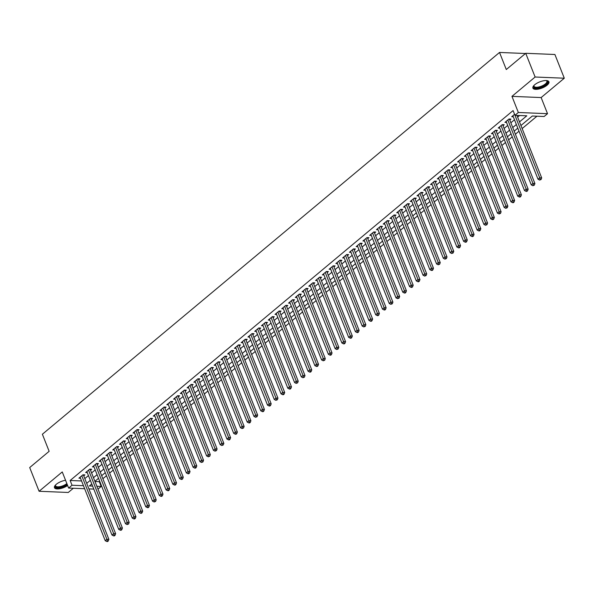 <?xml version="1.0" encoding="UTF-8"?>
<svg xmlns="http://www.w3.org/2000/svg" width="594" height="594" viewBox="0 0 594 594"><rect width="100%" height="100%" fill="white"/><g stroke="black" fill="none" stroke-linecap="round" stroke-linejoin="round"><path stroke-width="0.89" d="M65.555 480.271A8.62 3.297 158.4 0 0 56.319 484.281A8.62 3.297 158.4 0 0 54.462 487.704A8.62 3.297 158.4 0 0 59.586 488.765A8.62 3.297 158.4 0 0 67.634 485.528M547.074 85.209A8.62 3.297 158.4 0 0 548.93 81.786A8.62 3.297 158.4 0 0 543.154 80.851A8.62 3.297 158.4 0 0 534.771 84.704A8.62 3.297 158.4 0 0 532.907 88.127A8.62 3.297 158.4 0 0 538.684 89.063A8.62 3.297 158.4 0 0 547.074 85.209M94.981 481.511L99.324 481.689L101.203 486.434L97.995 489.114M525.467 53.512L499.524 52.45L42.382 434.236L49.139 451.314L29.7 467.552L39.093 491.275L68.273 492.471L73.314 488.253M499.524 52.45L506.288 69.535L525.727 53.297L554.907 54.492L564.3 78.215L535.12 77.02L511.961 96.362L518.347 112.489L547.527 113.684L544.141 116.513L532.313 116.023L520.945 125.52M511.961 96.362L541.141 97.557L564.3 78.215M541.141 97.557L547.527 113.684M99.324 481.689L99.725 481.348M102.873 478.719L106.489 475.705M109.638 473.076L113.254 470.054M116.402 467.426L120.018 464.404M123.166 461.776L126.774 458.761M129.923 456.133L133.539 453.111M136.687 450.482L140.303 447.468M143.451 444.832L147.067 441.817M150.215 439.189L153.831 436.167M156.979 433.538L160.588 430.524M163.736 427.895L167.352 424.873M170.5 422.245L174.116 419.223M177.264 416.594L180.88 413.58M184.029 410.951L187.637 407.93M190.785 405.301L194.401 402.286M197.55 399.651L201.166 396.636M204.314 394.008L207.93 390.986M211.078 388.357L214.694 385.343M217.842 382.714L221.451 379.692M224.599 377.064L228.215 374.042M231.363 371.413L234.979 368.399M238.127 365.77L241.743 362.748M244.891 360.12L248.5 357.098M251.648 354.469L255.264 351.455M258.412 348.827L262.028 345.805M265.176 343.176L268.792 340.162M271.941 337.526L275.549 334.511M278.697 331.883L282.313 328.861M285.462 326.232L289.078 323.218M292.226 320.589L295.842 317.567M298.99 314.939L302.606 311.917M305.754 309.288L309.363 306.274M312.511 303.645L316.127 300.623M319.275 297.995L322.891 294.98M326.039 292.345L329.655 289.33M332.803 286.702L336.412 283.68M339.56 281.051L343.176 278.037M346.324 275.408L349.94 272.386M353.088 269.758L356.704 266.736M359.853 264.107L363.469 261.093M366.617 258.464L370.225 255.442M373.374 252.814L376.99 249.792M380.138 247.163L383.754 244.149M386.902 241.52L390.518 238.498M393.666 235.87L397.275 232.855M400.423 230.22L404.039 227.205M407.187 224.577L410.803 221.555M413.951 218.926L417.567 215.912M420.715 213.283L424.324 210.261M427.472 207.633L431.088 204.611M434.236 201.982L437.852 198.968M441 196.339L444.616 193.317M447.765 190.689L451.381 187.674M454.529 185.038L458.137 182.024M461.286 179.395L464.902 176.373M468.05 173.745L471.666 170.73M474.814 168.095L478.43 165.08M481.578 162.452L485.187 159.43M488.335 156.801L491.951 153.787M495.099 151.158L498.715 148.136M501.863 145.508L505.479 142.486M508.627 139.857L512.243 136.843M515.392 134.214L519 131.192M522.148 128.564L536.939 116.216M525.727 53.297L535.12 77.02M83.747 475.868L84.935 474.881L82.96 474.799L78.905 478.185L80.502 478.252M90.511 470.218L91.699 469.23L89.724 469.149L85.67 472.542L87.266 472.609M97.275 464.575L98.456 463.587L96.488 463.506L92.426 466.891L94.03 466.958M104.039 458.924L105.22 457.937L103.252 457.855L99.191 461.248L100.794 461.308M110.796 453.281L111.984 452.286L110.009 452.212L105.955 455.598L107.551 455.665M117.56 447.631L118.748 446.643L116.773 446.562L112.719 449.948L114.315 450.014M124.324 441.981L125.505 440.993L123.537 440.911L119.476 444.305L121.079 444.364M131.088 436.338L132.269 435.35L130.301 435.268L126.24 438.654L127.844 438.721M137.853 430.687L139.033 429.7L137.058 429.618L133.004 433.004L134.608 433.071M144.609 425.037L145.797 424.049L143.822 423.968L139.768 427.361L141.365 427.428M151.373 419.394L152.561 418.406L150.586 418.325L146.532 421.71L148.129 421.777M158.138 413.743L159.318 412.756L157.351 412.674L153.289 416.067L154.893 416.127M164.902 408.093L166.082 407.105L164.115 407.031L160.053 410.417L161.657 410.484M171.659 402.45L172.847 401.462L170.872 401.381L166.817 404.766L168.414 404.833M178.423 396.799L179.611 395.812L177.636 395.73L173.582 399.123L175.178 399.183M185.187 391.156L186.368 390.161L184.4 390.087L180.338 393.473L181.942 393.54M191.951 385.506L193.132 384.518L191.164 384.437L187.103 387.823L188.706 387.889M198.715 379.856L199.896 378.868L197.921 378.786L193.867 382.18L195.471 382.246M205.472 374.213L206.66 373.225L204.685 373.143L200.631 376.529L202.227 376.596M212.236 368.562L213.417 367.575L211.449 367.493L207.388 370.879L208.991 370.946M219 362.912L220.181 361.924L218.213 361.843L214.152 365.236L215.756 365.303M225.765 357.269L226.945 356.281L224.97 356.2L220.916 359.585L222.52 359.652M232.521 351.618L233.709 350.631L231.734 350.549L227.68 353.942L229.277 354.002M239.285 345.975L240.473 344.98L238.498 344.906L234.444 348.292L236.041 348.359M246.05 340.325L247.23 339.337L245.263 339.256L241.201 342.641L242.805 342.708M252.814 334.674L253.994 333.687L252.027 333.605L247.965 336.998L249.569 337.058M259.578 329.031L260.759 328.044L258.784 327.962L254.729 331.348L256.326 331.415M266.335 323.381L267.523 322.394L265.548 322.312L261.494 325.698L263.09 325.764M273.099 317.731L274.279 316.743L272.312 316.661L268.25 320.055L269.854 320.121M279.863 312.088L281.044 311.1L279.076 311.018L275.015 314.404L276.618 314.471M286.627 306.437L287.808 305.45L285.833 305.368L281.779 308.761L283.383 308.821M293.384 300.787L294.572 299.799L292.597 299.718L288.543 303.111L290.139 303.178M300.148 295.144L301.336 294.156L299.361 294.075L295.307 297.46L296.903 297.527M306.912 289.493L308.093 288.506L306.125 288.424L302.064 291.817L303.668 291.877M313.677 283.85L314.857 282.855L312.889 282.781L308.828 286.167L310.432 286.234M320.433 278.2L321.621 277.212L319.646 277.131L315.592 280.517L317.189 280.583M327.197 272.549L328.385 271.562L326.41 271.48L322.356 274.874L323.953 274.94M333.962 266.906L335.142 265.919L333.175 265.837L329.113 269.223L330.717 269.29M340.726 261.256L341.906 260.269L339.939 260.187L335.877 263.573L337.481 263.639M347.49 255.606L348.671 254.618L346.696 254.536L342.641 257.93L344.245 257.996M354.247 249.963L355.435 248.975L353.46 248.893L349.406 252.279L351.002 252.346M361.011 244.312L362.192 243.325L360.224 243.243L356.162 246.636L357.766 246.696M367.775 238.669L368.956 237.674L366.988 237.6L362.927 240.986L364.53 241.053M374.539 233.019L375.72 232.031L373.745 231.95L369.691 235.335L371.295 235.402M381.296 227.368L382.484 226.381L380.509 226.299L376.455 229.692L378.051 229.752M388.06 221.725L389.248 220.73L387.273 220.656L383.219 224.042L384.815 224.109M394.824 216.075L396.005 215.087L394.037 215.006L389.976 218.392L391.58 218.458M401.589 210.424L402.769 209.437L400.801 209.355L396.74 212.749L398.344 212.815M408.353 204.782L409.533 203.794L407.558 203.712L403.504 207.098L405.101 207.165M415.109 199.131L416.297 198.144L414.322 198.062L410.268 201.448L411.865 201.514M421.874 193.481L423.054 192.493L421.087 192.411L417.025 195.805L418.629 195.872M428.638 187.838L429.818 186.85L427.851 186.768L423.789 190.154L425.393 190.221M435.402 182.187L436.583 181.2L434.608 181.118L430.553 184.511L432.157 184.571M442.159 176.544L443.347 175.549L441.372 175.475L437.318 178.861L438.914 178.928M448.923 170.894L450.111 169.906L448.136 169.825L444.082 173.21L445.678 173.277M455.687 165.243L456.868 164.256L454.9 164.174L450.839 167.567L452.442 167.634M462.451 159.6L463.632 158.613L461.664 158.531L457.603 161.917L459.207 161.984M469.208 153.95L470.396 152.962L468.421 152.881L464.367 156.267L465.963 156.333M475.972 148.3L477.16 147.312L475.185 147.23L471.131 150.624L472.727 150.69M482.736 142.657L483.917 141.669L481.949 141.587L477.888 144.973L479.492 145.04M489.501 137.006L490.681 136.019L488.714 135.937L484.652 139.33L486.256 139.39M496.265 131.356L497.445 130.368L495.47 130.294L491.416 133.68L493.02 133.747M503.021 125.713L504.209 124.725L502.234 124.643L498.18 128.029L499.777 128.096M509.786 120.062L510.966 119.075L508.999 118.993L504.937 122.386L506.541 122.446M519.505 121.889L526.796 115.8L514.968 115.318L513.09 110.573L70.144 480.494L81.578 480.962M84.831 478.593L88.447 475.579M91.595 472.95L95.203 469.928M98.352 467.3L101.968 464.278M105.116 461.649L108.732 458.635M111.88 456.006L115.496 452.984M118.644 450.356L122.253 447.334M125.401 444.706L129.017 441.691M132.165 439.063L135.781 436.041M138.929 433.412L142.545 430.398M145.693 427.762L149.302 424.747M152.45 422.119L156.066 419.097M159.214 416.468L162.83 413.454M165.978 410.825L169.594 407.803M172.743 405.175L176.359 402.153M179.507 399.524L183.115 396.51M186.264 393.881L189.88 390.859M193.028 388.231L196.644 385.216M199.792 382.581L203.408 379.566M206.556 376.938L210.165 373.916M213.313 371.287L216.929 368.273M220.077 365.644L223.693 362.622M226.841 359.994L230.457 356.972M233.605 354.343L237.221 351.329M240.37 348.7L243.978 345.678M247.126 343.05L250.742 340.028M253.89 337.399L257.506 334.385M260.655 331.756L264.271 328.734M267.419 326.106L271.027 323.091M274.176 320.456L277.792 317.441M280.94 314.813L284.556 311.791M287.704 309.162L291.32 306.148M294.468 303.519L298.077 300.497M301.225 297.869L304.841 294.847M307.989 292.218L311.605 289.204M314.753 286.575L318.369 283.553M321.517 280.925L325.133 277.91M328.282 275.274L331.89 272.26M335.038 269.631L338.654 266.609M341.802 263.981L345.418 260.966M348.567 258.338L352.183 255.316M355.331 252.688L358.939 249.666M362.088 247.037L365.704 244.023M368.852 241.394L372.468 238.372M375.616 235.744L379.232 232.722M382.38 230.093L385.996 227.079M389.144 224.45L392.753 221.428M395.901 218.8L399.517 215.785M402.665 213.149L406.281 210.135M409.429 207.506L413.045 204.484M416.194 201.856L419.802 198.842M422.95 196.213L426.566 193.191M429.714 190.563L433.33 187.541M436.479 184.912L440.095 181.898M443.243 179.269L446.851 176.247M450 173.619L453.616 170.604M456.764 167.968L460.38 164.954M463.528 162.325L467.144 159.303M470.292 156.675L473.908 153.66M477.056 151.025L480.665 148.01M483.813 145.382L487.429 142.36M490.577 139.731L494.193 136.717M497.341 134.088L500.957 131.066M504.106 128.438L507.714 125.416M510.862 122.787L514.478 119.773M517.626 117.144L519.587 115.503M514.575 114.338L511.701 116.736L513.305 116.803M84.645 488.721L68.644 488.068L62.251 471.933L39.093 491.275M68.644 488.068L72.023 485.239L83.457 485.706M70.144 480.494L72.023 485.239M512.889 115.748L538.023 179.225L539.708 177.814L514.968 115.318L518.347 112.489M93.793 489.092L88.907 488.892M91.758 483.954L89.375 485.951L92.605 486.085M96.859 486.256L101.203 486.434M517.797 128.148L514.181 131.17M511.033 133.798L507.417 136.813M504.269 139.449L500.66 142.463M497.512 145.092L493.896 148.114M490.748 150.742L487.132 153.757M483.984 156.385L480.368 159.407M477.22 162.036L473.611 165.058M470.463 167.686L466.847 170.701M463.699 173.329L460.083 176.351M456.935 178.98L453.319 181.994M450.17 184.63L446.562 187.645M443.406 190.273L439.798 193.295M436.649 195.923L433.033 198.938M429.885 201.566L426.269 204.588M423.121 207.217L419.505 210.239M416.357 212.867L412.748 215.882M409.6 218.51L405.984 221.532M402.836 224.161L399.22 227.183M396.072 229.811L392.456 232.826M389.308 235.454L385.699 238.476M382.551 241.105L378.935 244.119M375.787 246.755L372.171 249.77M369.023 252.398L365.407 255.42M362.258 258.048L358.642 261.063M355.494 263.691L351.886 266.713M348.737 269.342L345.121 272.364M341.973 274.992L338.357 278.007M335.209 280.635L331.593 283.657M328.445 286.286L324.836 289.308M321.688 291.936L318.072 294.951M314.924 297.579L311.308 300.601M308.16 303.23L304.544 306.244M301.396 308.88L297.787 311.895M294.631 314.523L291.023 317.545M287.875 320.173L284.259 323.188M281.111 325.816L277.495 328.838M274.346 331.467L270.73 334.489M267.582 337.117L263.974 340.132M260.825 342.76L257.209 345.782M254.061 348.411L250.445 351.425M247.297 354.061L243.681 357.076M240.533 359.704L236.924 362.726M233.776 365.355L230.16 368.369M227.012 370.998L223.396 374.02M220.248 376.648L216.632 379.67M213.484 382.298L209.868 385.313M206.719 387.941L203.111 390.963M199.963 393.592L196.347 396.614M193.198 399.242L189.583 402.257M186.434 404.885L182.818 407.907M179.67 410.536L176.062 413.55M172.913 416.186L169.297 419.201M166.149 421.829L162.533 424.851M159.385 427.48L155.769 430.494M152.621 433.123L149.012 436.144M145.857 438.773L142.248 441.795M139.1 444.423L135.484 447.438M132.336 450.066L128.72 453.088M125.572 455.717L121.956 458.731M118.807 461.367L115.199 464.382M112.051 467.01L108.435 470.032M105.287 472.661L101.671 475.675M98.522 478.304L94.906 481.326M86.709 483.338L90.325 480.323M93.473 477.695L97.082 474.673M100.23 472.044L103.846 469.022M106.994 466.394L110.61 463.379M113.758 460.751L117.374 457.729M120.523 455.101L124.131 452.079M127.279 449.45L130.895 446.436M134.044 443.807L137.66 440.785M140.808 438.157L144.424 435.142M147.572 432.506L151.18 429.492M154.329 426.863L157.945 423.841M161.093 421.213L164.709 418.198M167.857 415.57L171.473 412.548M174.621 409.919L178.237 406.897M181.385 404.269L184.994 401.254M188.142 398.626L191.758 395.604M194.906 392.976L198.522 389.961M201.67 387.325L205.286 384.311M208.435 381.682L212.043 378.66M215.191 376.032L218.807 373.017M221.956 370.389L225.572 367.367M228.72 364.738L232.336 361.716M235.484 359.088L239.1 356.073M242.248 353.445L245.857 350.423M249.005 347.794L252.621 344.772M255.769 342.144L259.385 339.129M262.533 336.501L266.149 333.479M269.297 330.851L272.906 327.836M276.054 325.2L279.67 322.186M282.818 319.557L286.434 316.535M289.582 313.907L293.198 310.892M296.347 308.264L299.955 305.242M303.103 302.613L306.719 299.591M309.868 296.963L313.483 293.948M316.632 291.32L320.248 288.298M323.396 285.669L327.012 282.655M330.16 280.019L333.769 277.004M336.917 274.376L340.533 271.354M343.681 268.726L347.297 265.711M350.445 263.075L354.061 260.061M357.209 257.432L360.818 254.41M363.966 251.782L367.582 248.767M370.73 246.139L374.346 243.117M377.494 240.488L381.11 237.466M384.259 234.838L387.875 231.823M391.023 229.195L394.631 226.173M397.78 223.544L401.396 220.53M404.544 217.894L408.16 214.88M411.308 212.251L414.924 209.229M418.072 206.601L421.681 203.586M424.829 200.958L428.445 197.936M431.593 195.307L435.209 192.285M438.357 189.657L441.973 186.642M445.121 184.014L448.73 180.992M451.878 178.363L455.494 175.341M458.642 172.713L462.258 169.698M465.406 167.07L469.022 164.048M472.171 161.42L475.787 158.405M478.935 155.769L482.543 152.755M485.692 150.126L489.308 147.104M492.456 144.476L496.072 141.461M499.22 138.833L502.836 135.811M505.984 133.182L509.593 130.16M512.741 127.532L516.357 124.517M516.936 115.399L541.683 177.896L539.708 177.814L540.28 179.499L539.604 180.064L541.075 179.529L540.28 179.499M541.075 179.529L541.683 177.896M538.023 179.225L539.604 180.064M546.369 80.561A7.455 2.851 -21.6 0 1 546.495 80.598A7.455 2.851 -21.6 0 1 545.945 84.415A7.455 2.851 -21.6 0 1 537.303 87.971A7.455 2.851 -21.6 0 1 533.872 85.595A7.455 2.851 -21.6 0 1 533.939 85.484M534.021 85.395A6.905 2.643 158.4 0 0 534.013 86.264A6.905 2.643 158.4 0 0 538.639 87.014A6.905 2.643 158.4 0 0 545.359 83.925A6.905 2.643 158.4 0 0 546.851 81.185A6.905 2.643 158.4 0 0 546.25 80.554M532.818 87.637A8.561 3.274 158.4 0 0 538.788 88.194A8.561 3.274 158.4 0 0 546.732 84.445A8.561 3.274 158.4 0 0 548.656 81.363M67.137 484.273A7.455 2.851 -21.6 0 1 60.878 487.184A7.455 2.851 -21.6 0 1 55.428 485.172A7.455 2.851 -21.6 0 1 55.494 485.053M55.576 484.971A6.905 2.643 158.4 0 0 55.569 485.84A6.905 2.643 158.4 0 0 60.788 486.456A6.905 2.643 158.4 0 0 66.855 483.553M54.373 487.206A8.561 3.274 158.4 0 0 60.692 487.689A8.561 3.274 158.4 0 0 67.33 484.749M507.818 119.981L532.952 183.464L531.259 184.875L506.125 121.399M509.407 119.015A1.106 0.772 -87.7 0 0 509.489 119.305L534.919 183.546L532.952 183.464L533.523 185.142L532.848 185.707L534.31 185.18L533.523 185.142M534.31 185.18L534.919 183.546M531.259 184.875L532.848 185.707M501.054 125.631L526.187 189.115L524.495 190.526L499.361 127.042M502.643 124.658A1.106 0.772 -87.7 0 0 502.724 124.955L528.155 189.189L526.187 189.115L526.759 190.793L526.084 191.357L526.871 191.387L527.546 190.823L526.759 190.793M527.546 190.823L528.155 189.189M524.495 190.526L526.084 191.357M494.29 131.281L519.423 194.758L517.73 196.168L492.597 132.692M495.879 130.309A1.106 0.772 -87.7 0 0 495.96 130.598L521.398 194.839L519.423 194.758L519.995 196.443L519.319 197.008L520.106 197.037L520.782 196.473L519.995 196.443M520.782 196.473L521.398 194.839M517.73 196.168L519.319 197.008M487.526 136.924L512.659 200.408L510.974 201.819L485.84 138.335M489.122 135.952A1.106 0.772 -87.7 0 0 489.196 136.249L514.634 200.49L512.659 200.408L513.231 202.086L512.555 202.651L513.35 202.688L514.025 202.123L513.231 202.086M514.025 202.123L514.634 200.49M510.974 201.819L512.555 202.651M480.761 142.575L505.895 206.051L504.209 207.469L479.076 143.986M482.358 141.602A1.106 0.772 -87.7 0 0 482.439 141.899L507.87 206.133L505.895 206.051L506.474 207.737L505.798 208.301L507.261 207.766L506.474 207.737M507.261 207.766L507.87 206.133M504.209 207.469L505.798 208.301M474.005 148.225L499.138 211.702L497.445 213.112L472.312 149.636M475.594 147.253A1.106 0.772 -87.7 0 0 475.675 147.542L501.106 211.783L499.138 211.702L499.71 213.387L499.034 213.951L500.497 213.417L499.71 213.387M500.497 213.417L501.106 211.783M497.445 213.112L499.034 213.951M467.24 153.868L492.374 217.352L490.681 218.763L465.548 155.279M468.829 152.896A1.106 0.772 -87.7 0 0 468.911 153.193L494.342 217.434L492.374 217.352L492.946 219.03L492.27 219.594L493.057 219.632L493.733 219.06L492.946 219.03M493.733 219.06L494.342 217.434M490.681 218.763L492.27 219.594M460.476 159.519L485.61 222.995L483.917 224.406L458.783 160.929M462.073 158.546A1.106 0.772 -87.7 0 0 462.147 158.836L487.585 223.077L485.61 222.995L486.182 224.681L485.506 225.245L486.976 224.71L486.182 224.681M486.976 224.71L487.585 223.077M483.917 224.406L485.506 225.245M453.712 165.162L478.846 228.645L477.16 230.056L452.027 166.58M455.308 164.196A1.106 0.772 -87.7 0 0 455.383 164.486L480.821 228.727L478.846 228.645L479.425 230.323L478.742 230.888L479.536 230.925L480.212 230.361L479.425 230.323M480.212 230.361L480.821 228.727M477.16 230.056L478.742 230.888M446.955 170.812L472.089 234.296L470.396 235.707L445.262 172.223M448.544 169.839A1.106 0.772 -87.7 0 0 448.626 170.136L474.057 234.37L472.089 234.296L472.661 235.974L471.985 236.538L472.772 236.568L473.448 236.004L472.661 235.974M473.448 236.004L474.057 234.37M470.396 235.707L471.985 236.538M440.191 176.463L465.325 239.939L463.632 241.35L438.498 177.873M441.78 175.49A1.106 0.772 -87.7 0 0 441.862 175.779L467.292 240.021L465.325 239.939L465.896 241.624L465.221 242.189L466.008 242.218L466.684 241.654L465.896 241.624M466.684 241.654L467.292 240.021M463.632 241.35L465.221 242.189M433.427 182.106L458.561 245.589L456.868 247L431.734 183.516M435.016 181.133A1.106 0.772 -87.7 0 0 435.098 181.43L460.536 245.671L458.561 245.589L459.132 247.267L458.457 247.832L459.244 247.869L459.919 247.304L459.132 247.267M459.919 247.304L460.536 245.671M456.868 247L458.457 247.832M426.663 187.756L451.796 251.24L450.111 252.65L424.977 189.167M428.259 186.783A1.106 0.772 -87.7 0 0 428.333 187.08L453.771 251.314L451.796 251.24L452.368 252.918L451.692 253.482L453.163 252.947L452.368 252.918M453.163 252.947L453.771 251.314M450.111 252.65L451.692 253.482M419.906 193.406L445.04 256.883L443.347 258.293L418.213 194.817M421.495 192.434A1.106 0.772 -87.7 0 0 421.577 192.723L447.007 256.964L445.04 256.883L445.611 258.568L444.936 259.132L446.398 258.598L445.611 258.568M446.398 258.598L447.007 256.964M443.347 258.293L444.936 259.132M413.142 199.049L438.275 262.533L436.583 263.944L411.449 200.46M414.731 198.077A1.106 0.772 -87.7 0 0 414.812 198.374L440.243 262.615L438.275 262.533L438.847 264.211L438.172 264.776L439.634 264.248L438.847 264.211M439.634 264.248L440.243 262.615M436.583 263.944L438.172 264.776M406.378 204.7L431.511 268.176L429.818 269.594L404.685 206.111M407.967 203.727A1.106 0.772 -87.7 0 0 408.048 204.017L433.486 268.258L431.511 268.176L432.083 269.862L431.407 270.426L432.194 270.456L432.87 269.891L432.083 269.862M432.87 269.891L433.486 268.258M429.818 269.594L431.407 270.426M399.614 210.343L424.747 273.827L423.062 275.237L397.928 211.761M401.21 209.378A1.106 0.772 -87.7 0 0 401.284 209.667L426.722 273.908L424.747 273.827L425.319 275.505L424.643 276.076L426.113 275.542L425.319 275.505M426.113 275.542L426.722 273.908M423.062 275.237L424.643 276.076M392.849 215.993L417.983 279.477L416.297 280.888L391.164 217.404M394.446 215.021A1.106 0.772 -87.7 0 0 394.52 215.318L419.958 279.559L417.983 279.477L418.562 281.155L417.879 281.719L418.673 281.756L419.349 281.185L418.562 281.155M419.349 281.185L419.958 279.559M416.297 280.888L417.879 281.719M386.093 221.644L411.226 285.12L409.533 286.531L384.4 223.054M387.682 220.671A1.106 0.772 -87.7 0 0 387.763 220.961L413.194 285.202L411.226 285.12L411.798 286.805L411.122 287.37L411.909 287.399L412.585 286.835L411.798 286.805M412.585 286.835L413.194 285.202M409.533 286.531L411.122 287.37M379.328 227.287L404.462 290.77L402.769 292.181L377.636 228.705M380.917 226.321A1.106 0.772 -87.7 0 0 380.999 226.611L406.43 290.852L404.462 290.77L405.034 292.448L404.358 293.013L405.145 293.05L405.821 292.486L405.034 292.448M405.821 292.486L406.43 290.852M402.769 292.181L404.358 293.013M372.564 232.937L397.698 296.421L396.005 297.832L370.871 234.348M374.161 231.964A1.106 0.772 -87.7 0 0 374.235 232.261L399.673 296.495L397.698 296.421L398.27 298.099L397.594 298.663L399.057 298.129L398.27 298.099M399.057 298.129L399.673 296.495M396.005 297.832L397.594 298.663M365.8 238.588L390.934 302.064L389.248 303.475L364.115 239.998M367.396 237.615A1.106 0.772 -87.7 0 0 367.471 237.904L392.909 302.146L390.934 302.064L391.505 303.749L390.83 304.314L392.3 303.779L391.505 303.749M392.3 303.779L392.909 302.146M389.248 303.475L390.83 304.314M359.043 244.231L384.177 307.714L382.484 309.125L357.35 245.641M360.632 243.258A1.106 0.772 -87.7 0 0 360.714 243.555L386.145 307.796L384.177 307.714L384.749 309.392L384.073 309.957L384.86 309.994L385.536 309.429L384.749 309.392M385.536 309.429L386.145 307.796M382.484 309.125L384.073 309.957M352.279 249.881L377.413 313.357L375.72 314.775L350.586 251.292M353.868 248.908A1.106 0.772 -87.7 0 0 353.95 249.205L379.38 313.439L377.413 313.357L377.984 315.043L377.309 315.607L378.096 315.637L378.772 315.072L377.984 315.043M378.772 315.072L379.38 313.439M375.72 314.775L377.309 315.607M345.515 255.531L370.649 319.008L368.956 320.418L343.822 256.942M347.104 254.559A1.106 0.772 -87.7 0 0 347.186 254.848L372.624 319.089L370.649 319.008L371.22 320.693L370.545 321.257L371.332 321.287L372.007 320.723L371.22 320.693M372.007 320.723L372.624 319.089M368.956 320.418L370.545 321.257M338.751 261.174L363.884 324.658L362.199 326.069L337.065 262.585M340.347 260.202A1.106 0.772 -87.7 0 0 340.421 260.499L365.859 324.74L363.884 324.658L364.456 326.336L363.78 326.9L365.251 326.373L364.456 326.336M365.251 326.373L365.859 324.74M362.199 326.069L363.78 326.9M331.987 266.825L357.12 330.301L355.435 331.719L330.301 268.236M333.583 265.852A1.106 0.772 -87.7 0 0 333.665 266.142L359.095 330.383L357.12 330.301L357.699 331.987L357.024 332.551L357.811 332.581L358.486 332.016L357.699 331.987M358.486 332.016L359.095 330.383M355.435 331.719L357.024 332.551M325.23 272.468L350.363 335.952L348.671 337.362L323.537 273.886M326.819 271.503A1.106 0.772 -87.7 0 0 326.9 271.792L352.331 336.033L350.363 335.952L350.935 337.63L350.26 338.194L351.047 338.231L351.722 337.667L350.935 337.63M351.722 337.667L352.331 336.033M348.671 337.362L350.26 338.194M318.466 278.118L343.599 341.602L341.906 343.013L316.773 279.529M320.055 277.146A1.106 0.772 -87.7 0 0 320.136 277.443L345.567 341.676L343.599 341.602L344.171 343.28L343.495 343.844L344.282 343.874L344.958 343.31L344.171 343.28M344.958 343.31L345.567 341.676M341.906 343.013L343.495 343.844M311.702 283.769L336.835 347.245L335.142 348.656L310.009 285.179M313.298 282.796A1.106 0.772 -87.7 0 0 313.372 283.086L338.81 347.327L336.835 347.245L337.407 348.93L336.731 349.495L338.201 348.96L337.407 348.93M338.201 348.96L338.81 347.327M335.142 348.656L336.731 349.495M304.937 289.412L330.071 352.895L328.385 354.306L303.252 290.822M306.534 288.439A1.106 0.772 -87.7 0 0 306.608 288.736L332.046 352.977L330.071 352.895L330.65 354.573L329.967 355.138L330.761 355.175L331.437 354.611L330.65 354.573M331.437 354.611L332.046 352.977M328.385 354.306L329.967 355.138M298.181 295.062L323.314 358.546L321.621 359.957L296.488 296.473M299.77 294.089A1.106 0.772 -87.7 0 0 299.851 294.386L325.282 358.62L323.314 358.546L323.886 360.224L323.21 360.788L324.673 360.254L323.886 360.224M324.673 360.254L325.282 358.62M321.621 359.957L323.21 360.788M291.416 300.713L316.55 364.189L314.857 365.6L289.724 302.123M293.005 299.74A1.106 0.772 -87.7 0 0 293.087 300.029L318.518 364.271L316.55 364.189L317.122 365.874L316.446 366.439L317.233 366.468L317.909 365.904L317.122 365.874M317.909 365.904L318.518 364.271M314.857 365.6L316.446 366.439M284.652 306.356L309.786 369.839L308.093 371.25L282.959 307.766M286.241 305.383A1.106 0.772 -87.7 0 0 286.323 305.68L311.761 369.921L309.786 369.839L310.358 371.517L309.682 372.082L310.469 372.119L311.145 371.554L310.358 371.517M311.145 371.554L311.761 369.921M308.093 371.25L309.682 372.082M277.888 312.006L303.022 375.482L301.336 376.9L276.203 313.417M279.484 311.033A1.106 0.772 -87.7 0 0 279.559 311.323L304.997 375.564L303.022 375.482L303.593 377.168L302.918 377.732L304.388 377.197L303.593 377.168M304.388 377.197L304.997 375.564M301.336 376.9L302.918 377.732M271.131 317.649L296.265 381.133L294.572 382.543L269.438 319.067M272.72 316.684A1.106 0.772 -87.7 0 0 272.802 316.973L298.233 381.214L296.265 381.133L296.837 382.811L296.161 383.382L297.624 382.848L296.837 382.811M297.624 382.848L298.233 381.214M294.572 382.543L296.161 383.382M264.367 323.299L289.501 386.783L287.808 388.194L262.674 324.71M265.956 322.327A1.106 0.772 -87.7 0 0 266.038 322.624L291.468 386.865L289.501 386.783L290.072 388.461L289.397 389.025L290.184 389.063L290.86 388.491L290.072 388.461M290.86 388.491L291.468 386.865M287.808 388.194L289.397 389.025M257.603 328.95L282.737 392.426L281.044 393.837L255.91 330.361M259.192 327.977A1.106 0.772 -87.7 0 0 259.274 328.267L284.712 392.508L282.737 392.426L283.308 394.112L282.633 394.676L283.42 394.706L284.095 394.141L283.308 394.112M284.095 394.141L284.712 392.508M281.044 393.837L282.633 394.676M250.839 334.593L275.972 398.077L274.287 399.487L249.153 336.011M252.435 333.628A1.106 0.772 -87.7 0 0 252.509 333.917L277.947 398.158L275.972 398.077L276.544 399.755L275.868 400.319L277.339 399.792L276.544 399.755M277.339 399.792L277.947 398.158M274.287 399.487L275.868 400.319M244.075 340.243L269.208 403.727L267.523 405.138L242.389 341.654M245.671 339.271A1.106 0.772 -87.7 0 0 245.745 339.568L271.183 403.801L269.208 403.727L269.787 405.405L269.104 405.969L269.899 405.999L270.574 405.435L269.787 405.405M270.574 405.435L271.183 403.801M267.523 405.138L269.104 405.969M237.318 345.894L262.451 409.37L260.759 410.781L235.625 347.304M238.907 344.921A1.106 0.772 -87.7 0 0 238.988 345.211L264.419 409.452L262.451 409.37L263.023 411.055L262.348 411.62L263.135 411.649L263.81 411.085L263.023 411.055M263.81 411.085L264.419 409.452M260.759 410.781L262.348 411.62M230.554 351.537L255.687 415.02L253.994 416.431L228.861 352.947M232.143 350.564A1.106 0.772 -87.7 0 0 232.224 350.861L257.655 415.102L255.687 415.02L256.259 416.698L255.583 417.263L257.046 416.736L256.259 416.698M257.046 416.736L257.655 415.102M253.994 416.431L255.583 417.263M223.79 357.187L248.923 420.663L247.23 422.082L222.097 358.598M225.386 356.214A1.106 0.772 -87.7 0 0 225.46 356.511L250.898 420.745L248.923 420.663L249.495 422.349L248.819 422.913L249.606 422.943L250.282 422.379L249.495 422.349M250.282 422.379L250.898 420.745M247.23 422.082L248.819 422.913M217.025 362.837L242.159 426.314L240.473 427.725L215.34 364.248M218.622 361.865A1.106 0.772 -87.7 0 0 218.696 362.154L244.134 426.395L242.159 426.314L242.731 427.999L242.055 428.564L243.525 428.029L242.731 427.999M243.525 428.029L244.134 426.395M240.473 427.725L242.055 428.564M210.269 368.48L235.402 431.964L233.709 433.375L208.576 369.891M211.858 367.508A1.106 0.772 -87.7 0 0 211.939 367.805L237.37 432.046L235.402 431.964L235.974 433.642L235.298 434.207L236.085 434.244L236.761 433.679L235.974 433.642M236.761 433.679L237.37 432.046M233.709 433.375L235.298 434.207M203.504 374.131L228.638 437.607L226.945 439.025L201.812 375.542M205.093 373.158A1.106 0.772 -87.7 0 0 205.175 373.448L230.606 437.689L228.638 437.607L229.21 439.293L228.534 439.857L229.321 439.887L229.997 439.322L229.21 439.293M229.997 439.322L230.606 437.689M226.945 439.025L228.534 439.857M196.74 379.774L221.874 443.258L220.181 444.668L195.047 381.192M198.329 378.809A1.106 0.772 -87.7 0 0 198.411 379.098L223.849 443.339L221.874 443.258L222.446 444.936L221.77 445.507L223.233 444.973L222.446 444.936M223.233 444.973L223.849 443.339M220.181 444.668L221.77 445.507M189.976 385.424L215.11 448.908L213.424 450.319L188.291 386.835M191.572 384.452A1.106 0.772 -87.7 0 0 191.647 384.749L217.085 448.982L215.11 448.908L215.681 450.586L215.006 451.15L216.476 450.616L215.681 450.586M216.476 450.616L217.085 448.982M213.424 450.319L215.006 451.15M183.212 391.075L208.346 454.551L206.66 455.962L181.526 392.486M184.808 390.102A1.106 0.772 -87.7 0 0 184.89 390.392L210.321 454.633L208.346 454.551L208.925 456.237L208.249 456.801L209.712 456.266L208.925 456.237M209.712 456.266L210.321 454.633M206.66 455.962L208.249 456.801M176.455 396.718L201.589 460.202L199.896 461.612L174.762 398.136M178.044 395.745A1.106 0.772 -87.7 0 0 178.126 396.042L203.556 460.283L201.589 460.202L202.16 461.88L201.485 462.444L202.948 461.917L202.16 461.88M202.948 461.917L203.556 460.283M199.896 461.612L201.485 462.444M169.691 402.368L194.825 465.852L193.132 467.263L167.998 403.779M171.28 401.396A1.106 0.772 -87.7 0 0 171.362 401.693L196.792 465.926L194.825 465.852L195.396 467.53L194.721 468.094L195.508 468.124L196.183 467.56L195.396 467.53M196.183 467.56L196.792 465.926M193.132 467.263L194.721 468.094M162.927 408.019L188.06 471.495L186.368 472.906L161.234 409.429M164.523 407.046A1.106 0.772 -87.7 0 0 164.597 407.336L190.035 471.577L188.06 471.495L188.632 473.18L187.956 473.745L188.744 473.774L189.419 473.21L188.632 473.18M189.419 473.21L190.035 471.577M186.368 472.906L187.956 473.745M156.163 413.662L181.296 477.145L179.611 478.556L154.477 415.072M157.759 412.689A1.106 0.772 -87.7 0 0 157.833 412.986L183.271 477.227L181.296 477.145L181.875 478.823L181.192 479.388L181.987 479.425L182.662 478.861L181.875 478.823M182.662 478.861L183.271 477.227M179.611 478.556L181.192 479.388M149.406 419.312L174.539 482.788L172.847 484.207L147.713 420.723M150.995 418.339A1.106 0.772 -87.7 0 0 151.076 418.636L176.507 482.87L174.539 482.788L175.111 484.474L174.436 485.038L175.223 485.068L175.898 484.504L175.111 484.474M175.898 484.504L176.507 482.87M172.847 484.207L174.436 485.038M142.642 424.962L167.775 488.439L166.082 489.85L140.949 426.373M144.231 423.99A1.106 0.772 -87.7 0 0 144.312 424.279L169.743 488.52L167.775 488.439L168.347 490.124L167.671 490.689L168.458 490.718L169.134 490.154L168.347 490.124M169.134 490.154L169.743 488.52M166.082 489.85L167.671 490.689M135.877 430.605L161.011 494.089L159.318 495.5L134.185 432.016M137.466 429.633A1.106 0.772 -87.7 0 0 137.548 429.93L162.986 494.171L161.011 494.089L161.583 495.767L160.907 496.332L161.694 496.369L162.37 495.797L161.583 495.767M162.37 495.797L162.986 494.171M159.318 495.5L160.907 496.332M129.113 436.256L154.247 499.732L152.561 501.143L127.428 437.667M130.71 435.283A1.106 0.772 -87.7 0 0 130.784 435.573L156.222 499.814L154.247 499.732L154.819 501.418L154.143 501.982L155.613 501.447L154.819 501.418M155.613 501.447L156.222 499.814M152.561 501.143L154.143 501.982M122.357 441.899L147.49 505.383L145.797 506.793L120.664 443.317M123.946 440.934A1.106 0.772 -87.7 0 0 124.027 441.223L149.458 505.464L147.49 505.383L148.062 507.061L147.386 507.625L148.173 507.662L148.849 507.098L148.062 507.061M148.849 507.098L149.458 505.464M145.797 506.793L147.386 507.625M115.592 447.549L140.726 511.033L139.033 512.444L113.9 448.96M117.181 446.577A1.106 0.772 -87.7 0 0 117.263 446.874L142.694 511.107L140.726 511.033L141.298 512.711L140.622 513.275L141.409 513.305L142.085 512.741L141.298 512.711M142.085 512.741L142.694 511.107M139.033 512.444L140.622 513.275M108.828 453.2L133.962 516.676L132.269 518.087L107.135 454.61M110.417 452.227A1.106 0.772 -87.7 0 0 110.499 452.517L135.937 516.758L133.962 516.676L134.534 518.362L133.858 518.926L134.645 518.956L135.321 518.391L134.534 518.362M135.321 518.391L135.937 516.758M132.269 518.087L133.858 518.926M102.064 458.843L127.198 522.326L125.512 523.737L100.379 460.253M103.66 457.87A1.106 0.772 -87.7 0 0 103.735 458.167L129.173 522.408L127.198 522.326L127.769 524.005L127.094 524.569L128.564 524.042L127.769 524.005M128.564 524.042L129.173 522.408M125.512 523.737L127.094 524.569M95.3 464.493L120.433 527.969L118.748 529.388L93.614 465.904M96.896 463.52A1.106 0.772 -87.7 0 0 96.971 463.817L122.409 528.051L120.433 527.969L121.013 529.655L120.33 530.219L121.124 530.249L121.8 529.685L121.013 529.655M121.8 529.685L122.409 528.051M118.748 529.388L120.33 530.219M88.543 470.144L113.677 533.62L111.984 535.031L86.85 471.554M90.132 469.171A1.106 0.772 -87.7 0 0 90.214 469.46L115.644 533.702L113.677 533.62L114.248 535.305L113.573 535.87L114.36 535.899L115.036 535.335L114.248 535.305M115.036 535.335L115.644 533.702M111.984 535.031L113.573 535.87M81.779 475.787L106.913 539.27L105.22 540.681L80.086 477.197M83.368 474.814A1.106 0.772 -87.7 0 0 83.45 475.111L108.88 539.352L106.913 539.27L107.484 540.948L106.809 541.513L107.596 541.55L108.271 540.986L107.484 540.948M108.271 540.986L108.88 539.352M105.22 540.681L106.809 541.513M508.664 119.268L509.489 119.305M501.908 124.918L502.724 124.955M495.144 130.569L495.96 130.598M488.379 136.212L489.196 136.249M481.615 141.862L482.439 141.899M474.858 147.512L475.675 147.542M468.094 153.155L468.911 153.193M461.33 158.806L462.147 158.836M454.566 164.456L455.383 164.486M447.802 170.099L448.626 170.136M441.045 175.75L441.862 175.779M434.281 181.393L435.098 181.43M427.517 187.043L428.333 187.08M420.752 192.694L421.577 192.723M413.996 198.337L414.812 198.374M407.232 203.987L408.048 204.017M400.467 209.637L401.284 209.667M393.703 215.28L394.52 215.318M386.939 220.931L387.763 220.961M380.182 226.574L380.999 226.611M373.418 232.224L374.235 232.261M366.654 237.875L367.471 237.904M359.89 243.518L360.714 243.555M353.133 249.168L353.95 249.205M346.369 254.819L347.186 254.848M339.605 260.462L340.421 260.499M332.84 266.112L333.665 266.142M326.084 271.762L326.9 271.792M319.32 277.405L320.136 277.443M312.555 283.056L313.372 283.086M305.791 288.699L306.608 288.736M299.027 294.349L299.851 294.386M292.27 300L293.087 300.029M285.506 305.643L286.323 305.68M278.742 311.293L279.559 311.323M271.978 316.944L272.802 316.973M265.221 322.587L266.038 322.624M258.457 328.237L259.274 328.267M251.693 333.887L252.509 333.917M244.928 339.53L245.745 339.568M238.164 345.181L238.988 345.211M231.408 350.824L232.224 350.861M224.643 356.474L225.46 356.511M217.879 362.125L218.696 362.154M211.115 367.768L211.939 367.805M204.358 373.418L205.175 373.448M197.594 379.069L198.411 379.098M190.83 384.712L191.647 384.749M184.066 390.362L184.89 390.392M177.309 396.005L178.126 396.042M170.545 401.655L171.362 401.693M163.781 407.306L164.597 407.336M157.016 412.949L157.833 412.986M150.252 418.599L151.076 418.636M143.496 424.25L144.312 424.279M136.731 429.893L137.548 429.93M129.967 435.543L130.784 435.573M123.203 441.194L124.027 441.223M116.446 446.837L117.263 446.874M109.682 452.487L110.499 452.517M102.918 458.13L103.735 458.167M96.154 463.78L96.971 463.817M89.39 469.431L90.214 469.46M82.633 475.074L83.45 475.111"/></g></svg>
